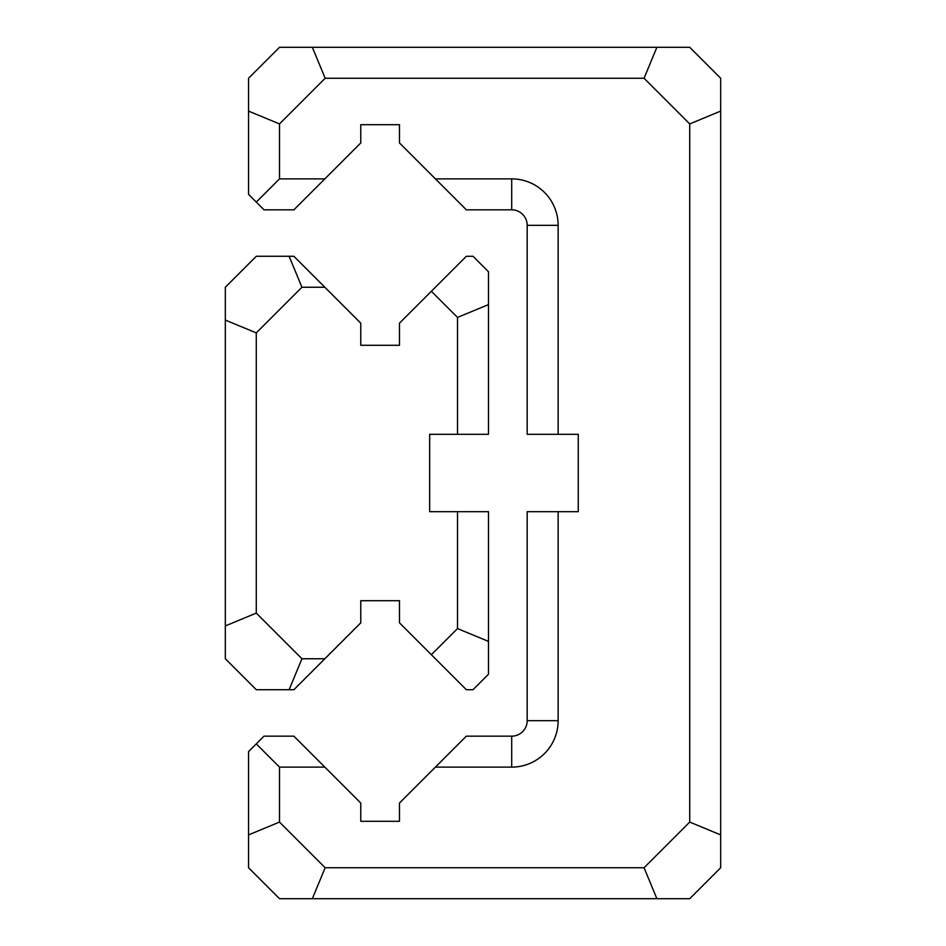 <?xml version="1.0" encoding="UTF-8"?>
<svg xmlns="http://www.w3.org/2000/svg" width="946" height="946" viewBox="0 0 946 946"><rect width="100%" height="100%" fill="white"/><g stroke="black" fill="none" stroke-linecap="round" stroke-linejoin="round"><path stroke-width="1.42" d="M429.661 434.297L429.661 511.703L429.661 434.297L457.521 434.297L457.521 317.418L431.364 291.273L399.472 323.165L399.472 345.29L360.769 345.29L360.769 323.165L324.845 287.241L301.94 287.241L256.283 332.897L256.283 613.103L301.94 658.759L324.845 658.759L360.769 622.835L360.769 600.71L399.472 600.71L399.472 622.835L431.364 654.727L457.521 628.582L457.521 511.703L429.661 511.703M457.521 511.703L488.479 511.703L488.479 674.238L473 689.717L466.354 689.717L431.364 654.727M488.479 641.4L457.521 628.582M457.521 434.297L488.479 434.297L488.479 304.6L457.521 317.418M431.364 291.273L466.354 256.283L473 256.283L488.479 271.762L488.479 304.6M301.94 287.241L289.121 256.283L293.875 256.283L324.845 287.241M289.121 256.283L256.283 256.283L225.325 287.241L225.325 658.759L256.283 689.717L289.121 689.717L301.94 658.759M324.845 658.759L293.875 689.717L289.121 689.717M256.283 332.897L225.325 320.079M256.283 613.103L225.325 625.921M324.845 178.877L293.875 209.835L264.017 209.835L248.538 194.356L248.538 78.258L279.496 47.3L689.717 47.3L720.675 78.258L720.675 867.742L689.717 898.7L279.496 898.7L248.538 867.742L248.538 751.644L264.017 736.165L293.875 736.165L324.845 767.123L279.496 767.123L279.496 822.074L325.164 867.742L644.06 867.742L689.717 822.074L689.717 123.926L644.06 78.258L325.164 78.258L279.496 123.926L279.496 178.877L324.845 178.877L360.769 142.952L360.769 124.695L399.472 124.695L399.472 142.952L435.397 178.877L511.703 178.877A46.437 46.437 0 0 1 558.14 225.325L558.14 434.297L578.266 434.297L578.266 511.703L578.266 434.297M558.14 434.297L527.182 434.297L527.182 225.325A15.479 15.479 0 0 0 511.703 209.835L466.354 209.835L435.397 178.877M578.266 511.703L558.14 511.703L558.14 720.675A46.437 46.437 0 0 1 511.703 767.123L435.397 767.123L399.472 803.048L399.472 821.305L360.769 821.305L360.769 803.048L324.845 767.123M558.14 511.703L527.182 511.703L527.182 720.675L558.14 720.675M435.397 767.123L466.354 736.165L511.703 736.165A15.479 15.479 0 0 0 527.182 720.675M656.879 47.3L644.06 78.258M689.717 123.926L720.675 111.096M325.164 78.258L312.334 47.3M248.538 111.096L279.496 123.926M279.496 822.074L248.538 834.904M312.334 898.7L325.164 867.742M644.06 867.742L656.879 898.7M720.675 834.904L689.717 822.074M256.283 743.899L279.496 767.123M279.496 178.877L256.283 202.101M527.182 225.325L558.14 225.325M511.703 767.123L511.703 736.165M511.703 209.835L511.703 178.877"/></g></svg>
